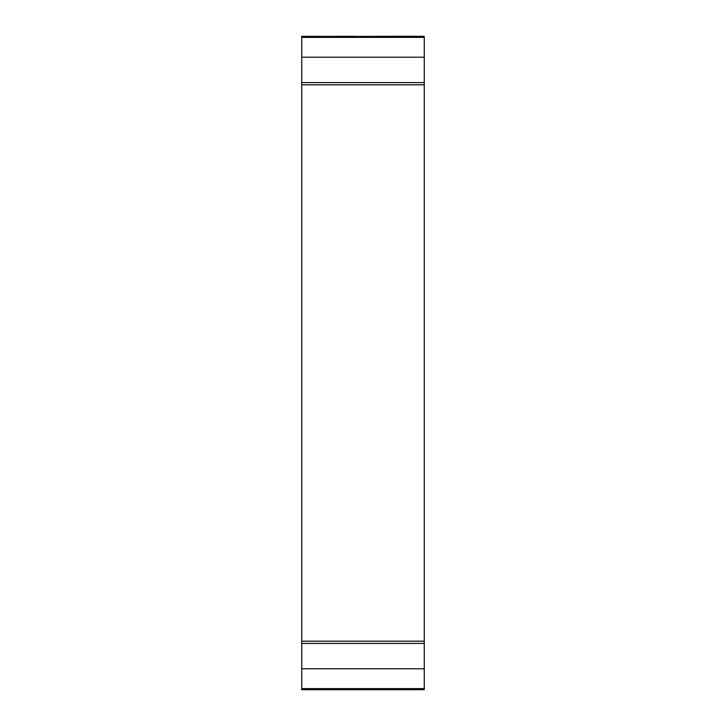 <?xml version="1.0" encoding="UTF-8"?>
<svg xmlns="http://www.w3.org/2000/svg" width="726" height="726" viewBox="0 0 726 726"><rect width="100%" height="100%" fill="white"/><g stroke="black" fill="none" stroke-linecap="round" stroke-linejoin="round"><path stroke-width="1.09" d="M406.796 36.3L424.256 36.3L424.256 689.7L301.744 689.7L301.744 36.3L334.459 36.418M407.585 36.3L391.94 36.3M388.809 36.3L355.713 36.454M331.156 36.382L342.636 36.3M331.228 36.382L341.147 36.3M341.964 36.3L355.713 36.327M345.875 36.3L350.758 36.3M372.148 36.391L360.296 36.454L372.148 36.445M381.159 36.309L382.82 36.3L381.159 36.336M384.154 36.3L382.529 36.327L384.154 36.327M388.864 36.3L392.73 36.3M396.677 36.3L395.897 36.3M424.256 37.389L301.744 37.389M424.256 688.611L301.744 688.611M424.256 668.791L301.744 668.791M424.256 57.209L301.744 57.209M424.256 82.582L301.744 82.582M424.256 84.824L301.744 84.824M424.256 641.176L301.744 641.176M424.256 643.418L301.744 643.418M389.327 36.3L387.956 36.3"/></g></svg>
